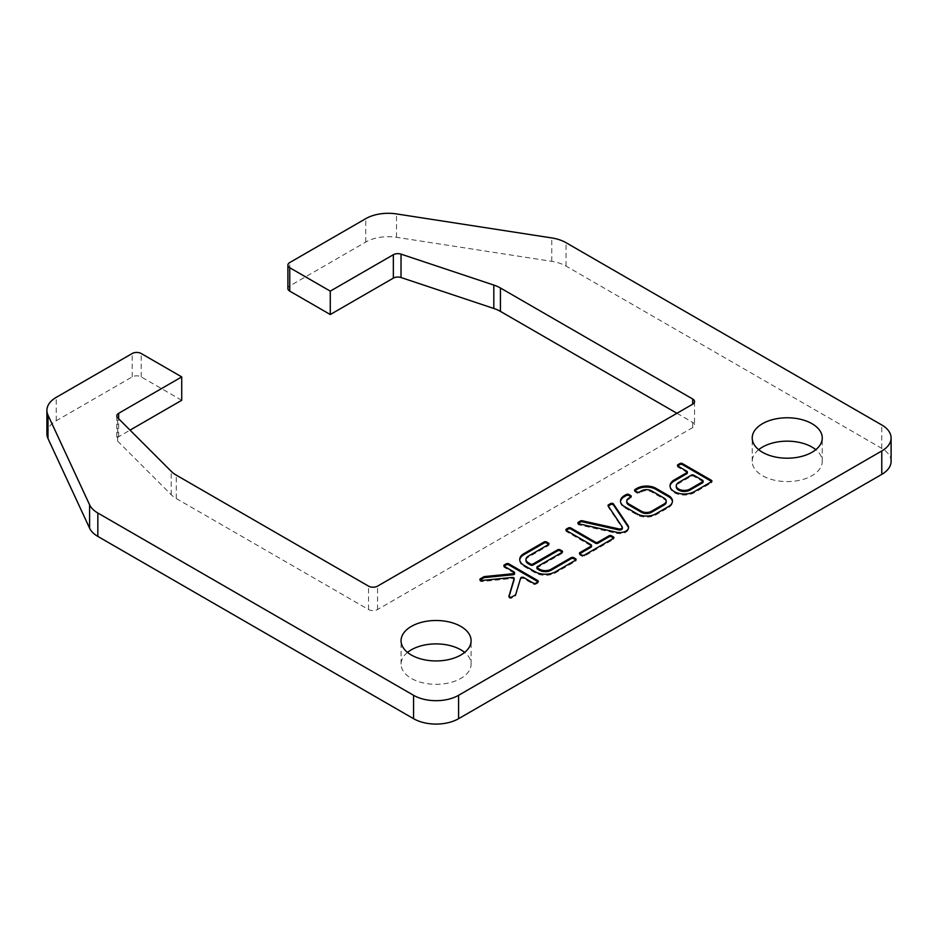 <?xml version="1.0" encoding="UTF-8"?>
<svg xmlns="http://www.w3.org/2000/svg" width="938" height="938" viewBox="0 0 938 938"><rect width="100%" height="100%" fill="white"/><g stroke="black" fill="none" stroke-linecap="round" stroke-linejoin="round"><path stroke-width="0.7" stroke-dasharray="4.69 3.52" d="M677.717 465.916A1.782 1.032 0 0 0 677.471 466.432A1.782 1.032 0 0 0 677.986 467.159L686.815 472.26A1.782 1.032 180 0 1 687.343 472.987M670.06 486.294A14.258 8.231 0 0 0 670.037 486.81A14.258 8.231 0 0 0 678.831 494.42A14.258 8.231 0 0 0 694.378 492.638L711.391 482.812A1.782 1.032 0 0 0 711.919 482.085A1.782 1.032 0 0 0 711.672 481.557M703.09 482.085A1.782 1.032 0 0 0 702.574 481.358L693.745 476.258A1.782 1.032 0 0 0 691.224 476.258L678.62 483.539A8.02 4.631 0 0 0 676.275 486.81M509.029 596.638L508.9 597.072A1.782 1.032 0 0 0 508.877 597.248A1.782 1.032 0 0 0 509.979 598.198A1.782 1.032 0 0 0 511.925 597.975L515.208 596.076A1.782 1.032 0 0 0 515.701 595.524L520.649 579.109A1.782 1.032 180 0 1 521.868 578.3A1.782 1.032 180 0 1 523.662 578.558L533.347 584.151A1.782 1.032 0 0 0 535.868 584.151L537.755 583.061A1.782 1.032 0 0 0 538.283 582.334A1.782 1.032 0 0 0 538.037 581.806M480.127 579.989A1.782 1.032 0 0 0 479.881 580.505A1.782 1.032 0 0 0 481.968 581.525L512.078 578.5A1.782 1.032 180 0 1 514.13 579.344M504.081 566.165A1.782 1.032 0 0 0 503.835 566.681A1.782 1.032 0 0 0 504.351 567.408L514.047 573.001A1.782 1.032 180 0 1 514.563 573.728M620.51 501.584A13.367 7.715 0 0 0 620.487 502.1A13.367 7.715 0 0 0 623.946 507.282L637.5 515.103A13.367 7.715 0 0 0 655.592 515.032L668.888 507.352L668.888 506.309M668.888 507.352A13.367 7.715 0 0 0 672.476 502.088A13.367 7.715 0 0 0 672.44 501.572M655.592 515.032L655.592 513.989M637.5 515.103L637.5 514.071M623.946 507.282L623.946 506.239M626.725 502.1A7.129 4.115 180 0 1 628.636 499.297L630.723 498.09A1.782 1.032 0 0 0 631.239 497.363A1.782 1.032 0 0 0 631.004 496.847M628.636 499.297L628.636 498.254M634.85 490.656A1.782 1.032 0 0 0 634.616 491.184A1.782 1.032 0 0 0 635.132 491.911L637.019 493.001A1.782 1.032 0 0 0 639.54 493.001L641.627 491.793A7.129 4.115 180 0 1 651.265 491.758L664.385 499.333A7.129 4.115 180 0 1 666.226 502.088M664.385 499.333L664.385 498.289M651.265 491.758L651.265 490.715M641.627 491.793L641.627 490.762M525.96 560.49A8.02 4.631 180 0 1 528.305 557.219L548.472 545.576A1.782 1.032 0 0 0 549 544.849A1.782 1.032 0 0 0 548.753 544.333M536.923 568.322A1.782 1.032 180 0 1 537.451 567.596L562.026 553.397A1.782 1.032 0 0 0 562.554 552.67A1.782 1.032 0 0 0 562.308 552.154M519.746 559.974A14.258 8.231 0 0 0 519.722 560.49A14.258 8.231 0 0 0 523.896 566.317L535.235 572.872A14.258 8.231 0 0 0 555.413 572.872L575.58 561.229A1.782 1.032 0 0 0 576.096 560.49A1.782 1.032 0 0 0 575.85 559.974M579.707 553.795A1.782 1.032 0 0 0 579.473 554.311A1.782 1.032 0 0 0 579.989 555.038L581.877 556.128A1.782 1.032 0 0 0 584.397 556.128L613.393 539.385A1.782 1.032 0 0 0 613.921 538.658A1.782 1.032 0 0 0 613.675 538.142M566.165 530.322A1.782 1.032 0 0 0 565.919 530.838A1.782 1.032 0 0 0 566.435 531.565L591.022 545.764A1.782 1.032 180 0 1 591.538 546.491M608.258 506.028A1.782 1.032 0 0 0 608.023 506.532A1.782 1.032 0 0 0 608.141 506.895L622.175 527.895A2.673 1.548 180 0 1 622.363 528.469M578.136 523.404A1.782 1.032 0 0 0 577.89 523.92A1.782 1.032 0 0 0 579.027 524.881L616.196 533.206L616.196 532.163M616.196 533.206A8.911 5.147 0 0 0 628.601 528.469A8.911 5.147 0 0 0 628.554 527.953M676.931 413.295L692.69 422.393A6.367 3.682 180 0 1 694.554 424.984A6.367 3.682 180 0 1 692.69 427.587L377.557 609.536A6.367 3.682 180 0 1 368.552 609.536L176.274 498.524A31.833 18.385 180 0 1 171.22 494.713L117.649 441.141A6.367 3.682 180 0 1 116.793 439.301A6.367 3.682 180 0 1 118.657 436.709L130.03 430.143M181.726 400.291L141.204 376.9A6.367 3.682 0 0 0 132.211 376.9L56.221 420.763A31.833 18.385 0 0 0 46.9 433.766M891.1 461.379A31.833 18.385 0 0 0 881.779 448.387L566.036 266.087A31.833 18.385 0 0 0 551.767 261.339L396.493 237.314A31.833 18.385 0 0 0 365.738 242.074L289.76 285.938A6.367 3.682 0 0 0 287.896 288.541M407.514 652.414A35.023 20.214 0 0 0 401.065 664.116A35.023 20.214 0 0 0 411.325 678.409A35.023 20.214 0 0 0 449.478 682.794A35.023 20.214 0 0 0 471.099 664.116A35.023 20.214 0 0 0 464.638 652.414M758.678 449.677A35.023 20.214 0 0 0 752.217 461.379A35.023 20.214 0 0 0 762.477 475.672A35.023 20.214 0 0 0 800.63 480.057A35.023 20.214 0 0 0 822.251 461.379A35.023 20.214 0 0 0 815.802 449.677M677.986 467.159L677.986 466.127M686.815 472.26L686.815 471.216M694.378 492.638L694.378 491.594M711.391 482.812L711.391 481.769M702.574 481.358L702.574 480.315M693.745 476.258L693.745 475.214M691.224 476.258L691.224 475.214M678.62 483.539L678.62 482.495M508.9 597.072L508.9 596.38M512.078 578.5L512.078 577.468M481.968 581.525L481.968 580.481M514.047 573.001L514.047 571.969M504.351 567.408L504.351 566.364M537.755 583.061L537.755 582.017M535.868 584.151L535.868 583.108M533.347 584.151L533.347 583.108M523.662 578.558L523.662 577.515M520.649 579.109L520.649 578.066M515.701 595.524L515.701 594.493M515.208 596.076L515.208 595.044M511.925 597.975L511.925 596.931M630.723 498.09L630.723 497.058M639.54 493.001L639.54 491.958M637.019 493.001L637.019 491.958M635.132 491.911L635.132 490.867M548.472 545.576L548.472 544.532M528.305 557.219L528.305 556.175M562.026 553.397L562.026 552.365M537.451 567.596L537.451 566.552M575.58 561.229L575.58 560.185M555.413 572.872L555.413 571.828M535.235 572.872L535.235 571.828M523.896 566.317L523.896 565.274M581.877 556.128L581.877 555.085M584.397 556.128L584.397 555.085M579.989 555.038L579.989 553.995M591.022 545.764L591.022 544.72M566.435 531.565L566.435 530.533M613.393 539.385L613.393 538.353M622.175 527.895L622.175 526.863M608.141 506.895L608.141 505.863M579.027 524.881L579.027 523.85M377.557 609.536L377.557 586.133M692.69 427.587L692.69 422.393M368.552 609.536L368.552 586.133M176.274 498.524L176.274 475.132M171.22 494.713L171.22 471.322M117.649 441.141L117.649 417.75M118.657 436.709L118.657 418.758M141.204 376.9L141.204 353.509M132.211 376.9L132.211 353.509M56.221 420.763L56.221 397.372M881.779 448.387L881.779 424.984M566.036 266.087L566.036 242.696M551.767 261.339L551.767 237.935M396.493 237.314L396.493 213.923M365.738 242.074L365.738 218.671M289.76 285.938L289.76 262.546M677.471 466.432L677.471 465.4M670.037 486.81L670.037 485.767M711.919 482.085L711.919 481.042M479.881 580.505L479.881 579.473M503.835 566.681L503.835 565.637M538.283 582.334L538.283 581.29M508.877 597.248L508.877 596.205M672.476 502.088L672.476 501.056M620.487 502.1L620.487 501.056M631.239 497.363L631.239 496.331M634.616 491.184L634.616 490.14M549 544.849L549 543.806M562.554 552.67L562.554 551.638M576.096 560.49L576.096 559.458M519.722 560.49L519.722 559.458M579.473 554.311L579.473 553.268M565.919 530.838L565.919 529.794M613.921 538.658L613.921 537.626M608.023 506.532L608.023 505.488M628.601 528.469L628.601 527.426M577.89 523.92L577.89 522.888M116.793 415.909L116.793 439.301M694.554 401.593L694.554 424.984M471.099 664.116L471.099 640.724M401.065 664.116L401.065 640.724M822.251 461.379L822.251 437.987M752.217 461.379L752.217 437.987"/><path stroke-width="1.41" d="M702.574 481.769A1.782 1.032 0 0 0 703.09 481.042A1.782 1.032 0 0 0 702.574 480.315L693.745 475.214A1.782 1.032 0 0 0 691.224 475.214L678.62 482.495A8.02 4.631 0 0 0 676.275 485.767A8.02 4.631 0 0 0 681.223 490.046A8.02 4.631 0 0 0 689.969 489.05L702.574 481.769L702.574 482.812A1.782 1.032 0 0 0 703.09 482.085L703.09 481.042M692.69 404.196L377.557 586.133A6.367 3.682 180 0 1 368.552 586.133L176.274 475.132A31.833 18.385 180 0 1 171.22 471.322L117.649 417.75A6.367 3.682 180 0 1 116.793 415.909A6.367 3.682 180 0 1 118.657 413.318L181.726 376.9L141.204 353.509A6.367 3.682 0 0 0 132.211 353.509L56.221 397.372A31.833 18.385 0 0 0 46.9 410.375A31.833 18.385 0 0 0 47.99 415.124L89.591 504.773A31.833 18.385 0 0 0 97.833 513.016L413.576 695.304A31.833 18.385 0 0 0 458.588 695.304L881.779 450.979A31.833 18.385 0 0 0 891.1 437.987A31.833 18.385 0 0 0 881.779 424.984L566.036 242.696A31.833 18.385 0 0 0 551.767 237.935L396.493 213.923A31.833 18.385 0 0 0 365.738 218.671L289.76 262.546A6.367 3.682 0 0 0 287.896 265.137A6.367 3.682 0 0 0 289.76 267.74L330.282 291.132L393.35 254.726A6.367 3.682 180 0 1 401.03 254.139L493.822 285.07A31.833 18.385 180 0 1 500.423 287.989L692.69 399.002A6.367 3.682 180 0 1 694.554 401.593A6.367 3.682 180 0 1 692.69 404.196L692.69 399.002M618.646 528.856L582.322 520.766A1.782 1.032 0 0 0 580.423 521L578.418 522.161A1.782 1.032 0 0 0 577.89 522.888A1.782 1.032 0 0 0 579.027 523.85L616.196 532.163A8.911 5.147 0 0 0 628.601 527.426A8.911 5.147 0 0 0 627.979 525.526L613.475 503.964A1.782 1.032 0 0 0 610.556 503.6L608.551 504.761A1.782 1.032 0 0 0 608.023 505.488A1.782 1.032 0 0 0 608.141 505.863L622.175 526.863A2.673 1.548 180 0 1 622.363 527.426A2.673 1.548 180 0 1 618.646 528.856L618.646 529.888L582.322 521.809A1.782 1.032 0 0 0 580.423 522.044L578.418 523.193A1.782 1.032 0 0 0 578.136 523.404M584.397 555.085L613.393 538.353A1.782 1.032 0 0 0 613.921 537.626A1.782 1.032 0 0 0 613.393 536.899L611.506 535.809A1.782 1.032 0 0 0 608.985 535.809L597.952 542.176A1.782 1.032 180 0 1 595.431 542.176L570.855 527.977A1.782 1.032 0 0 0 568.334 527.977L566.435 529.067A1.782 1.032 0 0 0 565.919 529.794A1.782 1.032 0 0 0 566.435 530.533L591.022 544.72A1.782 1.032 180 0 1 591.538 545.447A1.782 1.032 180 0 1 591.022 546.174L579.989 552.541A1.782 1.032 0 0 0 579.473 553.268A1.782 1.032 0 0 0 579.989 553.995L581.877 555.085A1.782 1.032 0 0 0 584.397 555.085M548.472 543.079L546.584 541.988A1.782 1.032 0 0 0 544.063 541.988L523.896 553.631A14.258 8.231 0 0 0 519.722 559.458A14.258 8.231 0 0 0 523.896 565.274L535.235 571.828A14.258 8.231 0 0 0 555.413 571.828L575.58 560.185A1.782 1.032 0 0 0 576.096 559.458A1.782 1.032 0 0 0 575.58 558.731L573.693 557.641A1.782 1.032 0 0 0 571.16 557.641L550.993 569.284A8.02 4.631 180 0 1 539.655 569.284L537.451 568.006A1.782 1.032 180 0 1 536.923 567.279A1.782 1.032 180 0 1 537.451 566.552L562.026 552.365A1.782 1.032 0 0 0 562.554 551.638A1.782 1.032 0 0 0 562.026 550.899L560.138 549.809A1.782 1.032 0 0 0 557.618 549.809L533.03 564.008A1.782 1.032 180 0 1 530.509 564.008L528.305 562.73A8.02 4.631 180 0 1 525.96 559.458A8.02 4.631 180 0 1 528.305 556.175L548.472 544.532A1.782 1.032 0 0 0 549 543.806A1.782 1.032 0 0 0 548.472 543.079L548.472 544.122L546.584 543.032A1.782 1.032 0 0 0 544.063 543.032L523.896 554.675A14.258 8.231 0 0 0 519.746 559.974M635.132 489.413A1.782 1.032 0 0 0 634.616 490.14A1.782 1.032 0 0 0 635.132 490.867L637.019 491.958A1.782 1.032 0 0 0 639.54 491.958L641.627 490.762A7.129 4.115 180 0 1 651.265 490.715L664.385 498.289A7.129 4.115 180 0 1 666.226 501.056A7.129 4.115 180 0 1 664.315 503.858L651.335 511.351A7.129 4.115 180 0 1 641.686 511.398L628.566 503.823A7.129 4.115 180 0 1 626.725 501.056A7.129 4.115 180 0 1 628.636 498.254L630.723 497.058A1.782 1.032 0 0 0 631.239 496.331A1.782 1.032 0 0 0 630.723 495.592L628.835 494.502A1.782 1.032 0 0 0 626.314 494.502L624.075 495.792A13.367 7.715 0 0 0 620.487 501.056A13.367 7.715 0 0 0 623.946 506.239L637.5 514.071A13.367 7.715 0 0 0 655.592 513.989L668.888 506.309A13.367 7.715 0 0 0 672.476 501.056A13.367 7.715 0 0 0 669.017 495.874L655.451 488.041A13.367 7.715 0 0 0 637.371 488.123L635.132 489.413L635.132 490.457A1.782 1.032 0 0 0 634.85 490.656M508.9 596.029A1.782 1.032 0 0 0 508.877 596.205A1.782 1.032 0 0 0 509.979 597.154A1.782 1.032 0 0 0 511.925 596.931L515.208 595.044A1.782 1.032 0 0 0 515.701 594.493L520.649 578.066A1.782 1.032 180 0 1 521.868 577.257A1.782 1.032 180 0 1 523.662 577.515L533.347 583.108A1.782 1.032 0 0 0 535.868 583.108L537.755 582.017A1.782 1.032 0 0 0 538.283 581.29A1.782 1.032 0 0 0 537.755 580.563L508.771 563.82A1.782 1.032 0 0 0 506.25 563.82L504.351 564.911A1.782 1.032 0 0 0 503.835 565.637A1.782 1.032 0 0 0 504.351 566.364L514.047 571.969A1.782 1.032 180 0 1 514.563 572.696A1.782 1.032 180 0 1 513.086 573.704L484.641 576.553A1.782 1.032 0 0 0 483.691 576.847L480.408 578.746A1.782 1.032 0 0 0 479.881 579.473A1.782 1.032 0 0 0 481.968 580.481L512.078 577.468A1.782 1.032 180 0 1 514.165 578.476A1.782 1.032 180 0 1 514.13 578.652L508.9 596.38M711.391 480.315L682.407 463.571A1.782 1.032 0 0 0 679.886 463.571L677.986 464.662A1.782 1.032 0 0 0 677.471 465.4A1.782 1.032 0 0 0 677.986 466.127L686.815 471.216A1.782 1.032 180 0 1 687.343 471.943A1.782 1.032 180 0 1 686.815 472.67L674.211 479.951A14.258 8.231 0 0 0 670.037 485.767A14.258 8.231 0 0 0 678.831 493.376A14.258 8.231 0 0 0 694.378 491.594L711.391 481.769A1.782 1.032 0 0 0 711.919 481.042A1.782 1.032 0 0 0 711.391 480.315L711.391 481.358L682.407 464.615A1.782 1.032 0 0 0 679.886 464.615L677.986 465.705A1.782 1.032 0 0 0 677.717 465.916M411.325 655.017A35.023 20.214 0 0 0 449.478 659.402A35.023 20.214 0 0 0 471.099 640.724A35.023 20.214 0 0 0 436.076 620.499A35.023 20.214 0 0 0 401.065 640.724A35.023 20.214 0 0 0 411.325 655.017M762.477 452.28A35.023 20.214 0 0 0 800.63 456.665A35.023 20.214 0 0 0 822.251 437.987A35.023 20.214 0 0 0 787.24 417.773A35.023 20.214 0 0 0 752.217 437.987A35.023 20.214 0 0 0 762.477 452.28M687.343 471.943L687.343 472.987A1.782 1.032 180 0 1 686.815 473.713L674.211 480.995A14.258 8.231 0 0 0 670.06 486.294M676.275 485.767L676.275 486.81A8.02 4.631 0 0 0 681.223 491.09A8.02 4.631 0 0 0 689.969 490.082L702.574 482.812M514.13 579.344A1.782 1.032 180 0 1 514.165 579.52A1.782 1.032 180 0 1 514.13 579.696L509.029 596.638M514.563 572.696L514.563 573.728A1.782 1.032 180 0 1 513.086 574.748L484.641 577.597A1.782 1.032 0 0 0 483.691 577.89L480.408 579.778A1.782 1.032 0 0 0 480.127 579.989M538.037 581.806A1.782 1.032 0 0 0 537.755 581.607L508.771 564.864A1.782 1.032 0 0 0 506.25 564.864L504.351 565.954A1.782 1.032 0 0 0 504.081 566.165M672.44 501.572A13.367 7.715 0 0 0 669.017 496.917L655.451 489.085A13.367 7.715 0 0 0 637.371 489.155L635.132 490.457M637.371 489.155L637.371 488.123M655.451 489.085L655.451 488.041M669.017 496.917L669.017 495.874M631.004 496.847A1.782 1.032 0 0 0 630.723 496.636L628.835 495.545A1.782 1.032 0 0 0 626.314 495.545L624.075 496.835L624.075 495.792M624.075 496.835A13.367 7.715 0 0 0 620.51 501.584M666.226 501.056L666.226 502.088A7.129 4.115 180 0 1 664.315 504.902L651.335 512.394A7.129 4.115 180 0 1 641.686 512.441L628.566 504.867A7.129 4.115 180 0 1 626.725 502.1L626.725 501.056M628.566 504.867L628.566 503.823M641.686 512.441L641.686 511.398M651.335 512.394L651.335 511.351M664.315 504.902L664.315 503.858M562.308 552.154A1.782 1.032 0 0 0 562.026 551.943L560.138 550.852A1.782 1.032 0 0 0 557.618 550.852L533.03 565.039A1.782 1.032 180 0 1 530.509 565.039L528.305 563.773A8.02 4.631 180 0 1 525.96 560.49L525.96 559.458M575.85 559.974A1.782 1.032 0 0 0 575.58 559.763L573.693 558.673A1.782 1.032 0 0 0 571.16 558.673L550.993 570.316A8.02 4.631 180 0 1 539.655 570.316L537.451 569.049A1.782 1.032 180 0 1 536.923 568.322L536.923 567.279M591.538 545.447L591.538 546.491A1.782 1.032 180 0 1 591.022 547.217L579.989 553.584A1.782 1.032 0 0 0 579.707 553.795M613.675 538.142A1.782 1.032 0 0 0 613.393 537.931L611.506 536.841A1.782 1.032 0 0 0 608.985 536.841L597.952 543.208A1.782 1.032 180 0 1 595.431 543.208L570.855 529.02A1.782 1.032 0 0 0 568.334 529.02L566.435 530.111A1.782 1.032 0 0 0 566.165 530.322M622.363 527.426L622.363 528.469A2.673 1.548 180 0 1 618.646 529.888M628.554 527.953A8.911 5.147 0 0 0 627.979 526.57L613.475 504.996A1.782 1.032 0 0 0 610.556 504.644L608.551 505.805A1.782 1.032 0 0 0 608.258 506.028M130.03 430.143L181.726 400.291L181.726 376.9M46.9 410.375L46.9 433.766A31.833 18.385 0 0 0 47.99 438.515L89.591 528.164A31.833 18.385 0 0 0 97.833 536.407L413.576 718.696A31.833 18.385 0 0 0 458.588 718.696L881.779 474.37A31.833 18.385 0 0 0 891.1 461.379L891.1 437.987M287.896 265.137L287.896 288.541A6.367 3.682 0 0 0 289.76 291.132L330.282 314.523L330.282 291.132M330.282 314.523L393.35 278.117A6.367 3.682 180 0 1 401.03 277.531L493.822 308.461A31.833 18.385 180 0 1 500.423 311.381L676.931 413.295M464.638 652.414A35.023 20.214 0 0 0 407.514 652.414M815.802 449.677A35.023 20.214 0 0 0 758.678 449.677M682.407 464.615L682.407 463.571M679.886 464.615L679.886 463.571M677.986 465.705L677.986 464.662M686.815 473.713L686.815 472.67M674.211 480.995L674.211 479.951M689.969 490.082L689.969 489.05M514.13 579.696L514.13 578.652M480.408 579.778L480.408 578.746M483.691 577.89L483.691 576.847M484.641 577.597L484.641 576.553M513.086 574.748L513.086 573.704M504.351 565.954L504.351 564.911M506.25 564.864L506.25 563.82M508.771 564.864L508.771 563.82M537.755 581.607L537.755 580.563M626.314 495.545L626.314 494.502M628.835 495.545L628.835 494.502M630.723 496.636L630.723 495.592M528.305 563.773L528.305 562.73M530.509 565.039L530.509 564.008M533.03 565.039L533.03 564.008M557.618 550.852L557.618 549.809M560.138 550.852L560.138 549.809M562.026 551.943L562.026 550.899M537.451 569.049L537.451 568.006M539.655 570.316L539.655 569.284M550.993 570.316L550.993 569.284M571.16 558.673L571.16 557.641M573.693 558.673L573.693 557.641M575.58 559.763L575.58 558.731M523.896 554.675L523.896 553.631M544.063 543.032L544.063 541.988M546.584 543.032L546.584 541.988M579.989 553.584L579.989 552.541M591.022 547.217L591.022 546.174M566.435 530.111L566.435 529.067M568.334 529.02L568.334 527.977M570.855 529.02L570.855 527.977M595.431 543.208L595.431 542.176M597.952 543.208L597.952 542.176M608.985 536.841L608.985 535.809M611.506 536.841L611.506 535.809M613.393 537.931L613.393 536.899M608.551 505.805L608.551 504.761M610.556 504.644L610.556 503.6M613.475 504.996L613.475 503.964M627.979 526.57L627.979 525.526M578.418 523.193L578.418 522.161M580.423 522.044L580.423 521M582.322 521.809L582.322 520.766M118.657 418.758L118.657 413.318M47.99 438.515L47.99 415.124M89.591 528.164L89.591 504.773M97.833 536.407L97.833 513.016M413.576 718.696L413.576 695.304M458.588 718.696L458.588 695.304M881.779 474.37L881.779 450.979M289.76 291.132L289.76 267.74M393.35 278.117L393.35 254.726M401.03 277.531L401.03 254.139M493.822 308.461L493.822 285.07M500.423 311.381L500.423 287.989M514.165 578.476L514.165 579.52"/></g></svg>
